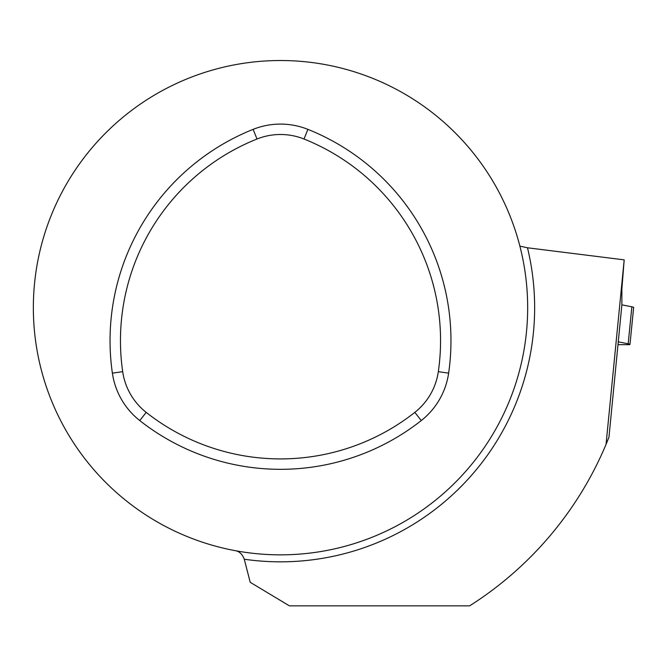 <?xml version="1.0" encoding="UTF-8"?>
<svg xmlns="http://www.w3.org/2000/svg" width="667" height="667" viewBox="0 0 667 667"><rect width="100%" height="100%" fill="white"/><g stroke="black" fill="none" stroke-linecap="round" stroke-linejoin="round"><path stroke-width="1" d="M621.869 304.852L608.954 437.252L606.045 444.405L624.187 259.863L527.48 247.782L519.876 246.123A247.157 247.157 0 0 0 33.35 307.687A247.157 247.157 0 0 0 311.539 552.893A247.157 247.157 0 0 0 519.876 246.123M527.48 247.782A254.135 254.135 0 0 1 244.272 559.229L250.208 582.308L289.395 605.844L469.635 605.844A353.085 353.085 0 0 0 606.045 444.405M624.187 259.863L621.869 289.011L621.869 304.836L631.857 306.82L631.816 307.687M244.272 559.229C242.338 554.152 239.303 551.301 235.176 550.65M414.824 412.381A63.34 63.34 0 0 0 438.327 371.661A217.125 217.125 0 0 0 304.019 139.019A63.34 63.34 0 0 0 256.995 139.019A217.125 217.125 0 0 0 122.686 371.661A63.34 63.34 0 0 0 146.19 412.381A217.125 217.125 0 0 0 414.824 412.381L421.261 420.56A73.754 73.754 0 0 0 448.633 373.153A227.539 227.539 0 0 0 307.879 129.356A73.754 73.754 0 0 0 253.135 129.356A227.539 227.539 0 0 0 112.381 373.153A73.754 73.754 0 0 0 139.753 420.56A227.539 227.539 0 0 0 421.261 420.56M618.159 344.672L628.139 344.672A6.228 0.617 -174.3 0 0 629.973 344.422A6.228 0.617 -174.3 0 0 628.181 343.805L618.192 341.821M628.181 343.805L631.857 306.82L621.869 304.836M631.857 306.82A6.228 0.617 5.7 0 1 633.65 307.437L629.973 344.422M253.135 129.356L256.995 139.019M307.879 129.356L304.019 139.019M448.633 373.153L438.327 371.661M139.753 420.56L146.19 412.381M112.381 373.153L122.686 371.661"/></g></svg>
